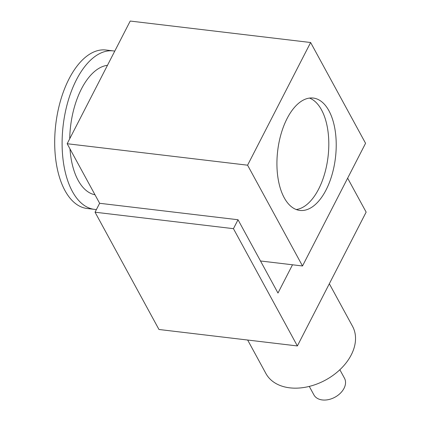 <?xml version="1.0" encoding="UTF-8"?>
<svg xmlns="http://www.w3.org/2000/svg" width="421" height="421" viewBox="0 0 421 421"><rect width="100%" height="100%" fill="white"/><g stroke="black" fill="none" stroke-linecap="round" stroke-linejoin="round"><path stroke-width="0.63" d="M328.927 110.749A56.582 29.086 -83.2 0 1 331.995 174.826A56.582 29.086 -83.2 0 1 299.894 210.432A56.582 29.086 -83.2 0 1 277.686 150.813A56.582 29.086 -83.2 0 1 313.256 98.056A56.582 29.086 -83.2 0 1 328.927 110.749M296.237 209.526A56.582 29.086 96.8 0 0 325.507 170.537A56.582 29.086 96.8 0 0 321.512 109.865A56.582 29.086 96.8 0 0 309.493 98.082M247.659 340.036L265.909 373.527A49.325 34.269 -28.6 0 0 289.732 387.836A49.325 34.269 -28.6 0 0 340.768 368.864A49.325 34.269 -28.6 0 0 352.535 326.312L329.333 283.743M309.282 386.404L313.913 394.898A17.408 12.093 -28.6 0 0 322.318 399.95A17.408 12.093 -28.6 0 0 340.331 393.256A17.408 12.093 -28.6 0 0 344.483 378.237L339.852 369.738M347.641 178.172L366.144 212.121L297.368 345.946L233.445 228.671L238.028 219.746L277.981 293.048L292.506 264.783M233.445 228.671L95.046 212.205L99.63 203.285L238.028 219.746M95.046 212.205L158.97 329.485L297.368 345.946M99.63 203.285L67.171 143.729L130.215 21.05L310.63 42.51L365.565 143.298L302.515 265.977L247.585 165.19L310.63 42.51M260.504 260.978L302.515 265.977M67.171 143.729L247.585 165.19M94.993 194.776A65.287 33.564 -83.2 0 1 78.127 180.32A65.287 33.564 -83.2 0 1 69.981 148.887M69.728 138.751A65.287 33.564 -83.2 0 1 107.471 65.313M96.43 209.511A79.795 41.021 -83.2 0 1 94.493 209.374A79.795 41.021 -83.2 0 1 72.391 191.476A79.795 41.021 -83.2 0 1 68.07 101.103A79.795 41.021 -83.2 0 1 113.344 50.899A79.795 41.021 -83.2 0 1 114.765 51.12M94.493 209.374L87.079 208.49A79.795 41.021 -83.2 0 1 64.981 190.592A79.795 41.021 -83.2 0 1 60.656 100.219A79.795 41.021 -83.2 0 1 105.929 50.015L113.344 50.899"/></g></svg>
